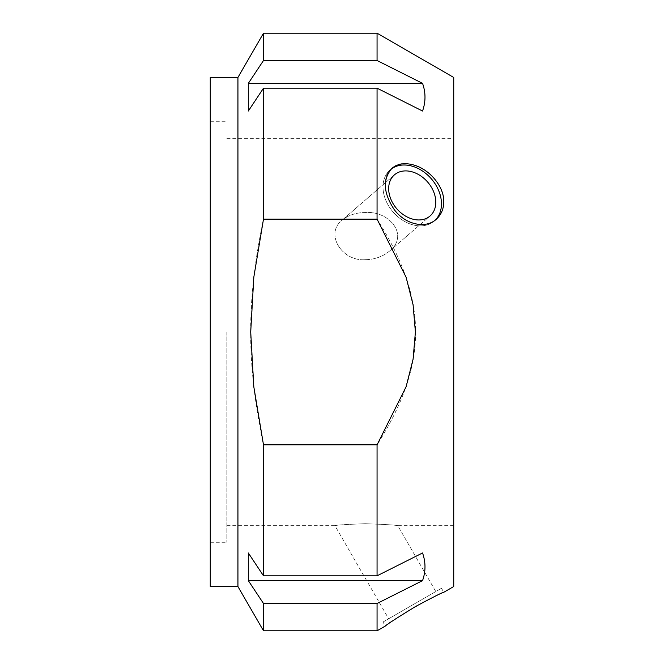 <?xml version="1.0" encoding="UTF-8"?>
<svg xmlns="http://www.w3.org/2000/svg" width="664" height="664" viewBox="0 0 664 664"><rect width="100%" height="100%" fill="white"/><g stroke="black" fill="none" stroke-linecap="round" stroke-linejoin="round"><path stroke-width="0.5" stroke-dasharray="3.32 2.49" d="M248.328 83.357L248.328 111.029L422.545 111.029C425.798 101.799 425.798 92.578 422.545 83.357L377.061 60.507L263.492 60.507L248.328 83.357L422.545 83.357M248.328 111.029L263.492 88.179L377.061 88.179L422.545 111.029L248.328 111.029M237.936 586.536L237.936 77.464M263.492 60.507L263.492 33.2M263.492 219.145C246.361 300.244 246.361 363.756 263.492 444.855L377.061 444.855C428.463 363.756 428.463 300.244 377.061 219.145L263.492 219.145L263.492 88.179M263.492 575.821L248.328 552.971L422.545 552.971L377.061 575.821L263.492 575.821L263.492 444.855M248.328 552.971L248.328 580.643L263.492 603.493L377.061 603.493L422.545 580.643C425.798 571.422 425.798 562.201 422.545 552.971L248.328 552.971M263.492 630.8L263.492 603.493M377.061 60.507L377.061 33.2M377.061 219.145L377.061 88.179M248.328 580.643L422.545 580.643M377.061 575.821L377.061 444.855M453.736 586.536L453.736 77.464M377.061 630.8L377.061 603.493M441.469 588.271L443.784 592.28C444.457 589.499 382.547 625.538 385.319 626.036L383.003 622.019L441.469 588.271L383.003 622.019M415.44 223.884C423.632 225.536 430.571 224 436.24 219.286C441.162 214.854 443.676 209.044 443.784 201.856C444.963 176.358 406.575 153.293 392.092 168.224C375.782 180.434 390.855 219.46 415.44 223.884M365.241 259.69C374.612 259.549 382.738 256.661 389.619 251.009C409.796 234.824 388.515 210.372 365.233 212.563C356.136 212.571 348.434 215.094 342.126 220.149C324.439 233.861 342.076 261.616 365.241 259.69C342.084 261.624 324.447 233.869 342.126 220.149C348.451 215.094 356.153 212.563 365.241 212.563C388.515 210.372 409.796 234.815 389.619 251C382.746 256.661 374.612 259.549 365.233 259.69M435.244 220.099A33.756 25.315 -130.9 0 1 434.331 220.946A33.756 25.315 -130.9 0 1 393.096 211.999A33.756 25.315 -130.9 0 1 390.133 169.909A33.756 25.315 -130.9 0 1 391.212 169.046M412.236 218.987A27.207 20.41 49.1 0 1 390.805 199.034A27.207 20.41 49.1 0 1 394.424 174.864A27.207 20.41 49.1 0 1 427.657 182.069A27.207 20.41 49.1 0 1 430.048 215.991A27.207 20.41 49.1 0 1 412.236 218.987M441.469 203.865A33.756 25.315 -130.9 0 0 422.445 170.988A33.756 25.315 -130.9 0 0 390.133 169.909A33.756 25.315 -130.9 0 0 393.096 211.999A33.756 25.315 -130.9 0 0 434.331 220.946A33.756 25.315 -130.9 0 0 441.469 203.865M365.241 523.747C383.709 524.319 394.549 524.958 397.761 525.664C394.549 524.958 383.701 524.319 365.233 523.747C347.372 524.328 337.271 524.967 334.93 525.664C337.271 524.967 347.372 524.328 365.241 523.747M412.236 605.145L388.672 618.748L412.236 605.145M226.864 332L226.864 542.264L226.864 332M210.264 332L210.264 542.264L210.264 332M210.264 586.536L210.264 77.464M453.736 332L453.736 525.664L453.736 332M389.619 251L430.048 215.991L389.619 251M342.126 220.149L394.424 174.864L342.126 220.149M392.084 168.224L390.133 169.909L392.084 168.224M436.248 219.286L434.331 220.946L436.248 219.286M226.864 525.664L334.93 525.664L388.672 618.748M453.736 525.664L397.761 525.664L435.791 591.541M210.264 542.264L226.864 542.264M210.264 121.736L226.864 121.736M226.864 138.336L453.736 138.336"/><path stroke-width="1" d="M248.328 111.029L248.328 83.357L422.545 83.357C425.798 92.578 425.798 101.799 422.545 111.029L377.061 88.179L263.492 88.179L248.328 111.029M248.328 83.357L263.492 60.507L377.061 60.507L422.545 83.357M237.936 586.536L210.264 586.536L210.264 77.464L237.936 77.464L237.936 586.536L263.492 630.8L377.061 630.8L377.061 603.493L263.492 603.493L263.492 630.8M377.061 444.855L263.492 444.855L253.814 386.788L250.71 332L253.814 277.212L263.492 219.145L377.061 219.145L406.094 277.212L413.091 304.809L415.398 332L413.091 359.191L406.094 386.788L377.061 444.855L377.061 575.821L422.545 552.971C425.798 562.201 425.798 571.422 422.545 580.643L377.061 603.493M263.492 88.179L263.492 219.145M237.936 77.464L263.492 33.2L263.492 60.507M263.492 603.493L248.328 580.643L248.328 552.971L263.492 575.821L377.061 575.821M263.492 444.855L263.492 575.821M263.492 33.2L377.061 33.2L377.061 60.507M248.328 580.643L422.545 580.643M377.061 88.179L377.061 219.145M377.061 33.2L453.736 77.464L453.736 586.536L443.784 592.28C442 592.645 432.554 597.417 415.44 606.581C397.055 617.86 387.012 624.343 385.319 626.036L377.061 630.8M415.44 165.527C430.405 170.416 444.15 186.974 443.784 201.864C443.676 209.044 441.162 214.854 436.24 219.286C425.516 229.287 404.799 224.415 394.067 209.326C383.169 192.676 382.514 178.973 392.092 168.224C398.101 163.327 405.887 162.431 415.44 165.527M412.236 171.868A27.207 20.401 49.1 0 0 394.424 174.864A27.207 20.401 49.1 0 0 396.806 208.786A27.207 20.401 49.1 0 0 430.048 215.991A27.207 20.401 49.1 0 0 433.667 191.821A27.207 20.401 49.1 0 0 412.236 171.868M391.212 169.046A33.756 25.315 -130.9 0 1 423.192 171.486A33.756 25.315 -130.9 0 1 441.469 203.865A33.756 25.315 -130.9 0 1 435.244 220.099"/></g></svg>
